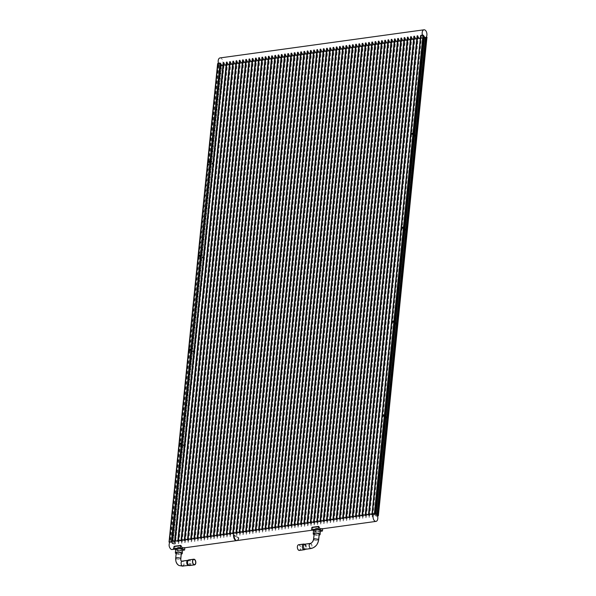 <?xml version="1.0" encoding="UTF-8"?>
<svg xmlns="http://www.w3.org/2000/svg" width="596" height="596" viewBox="0 0 596 596"><rect width="100%" height="100%" fill="white"/><g stroke="black" fill="none" stroke-linecap="round" stroke-linejoin="round"><path stroke-width="0.45" stroke-dasharray="2.98 2.23" d="M375.175 515.562A4.068 2.339 82.1 0 0 373.744 513.819A4.068 2.339 82.1 0 0 372.798 513.625A4.068 2.339 82.1 0 0 372.12 513.908L420.642 36.207A4.068 2.339 82.1 0 0 422.08 37.958A4.068 2.339 82.1 0 0 423.026 38.151A4.068 2.339 82.1 0 0 423.696 37.861L375.175 515.562L375.964 516.3L424.605 37.369L426.192 37.153M377.544 516.084L375.964 516.3M370.123 513.99L371.07 514.184A4.068 2.339 -97.9 0 1 372.798 516.739L421.447 37.809A4.068 2.339 -97.9 0 1 420.351 38.517A4.068 2.339 -97.9 0 1 420.284 38.524M368.47 514.78A4.068 2.339 -97.9 0 1 369.565 514.065A4.068 2.339 -97.9 0 1 370.511 514.259A4.068 2.339 -97.9 0 1 372.232 516.814L372.798 516.739M366.89 514.437L367.836 514.631A4.068 2.339 -97.9 0 1 369.565 517.186L418.213 38.256A4.068 2.339 -97.9 0 1 417.118 38.963A4.068 2.339 -97.9 0 1 416.805 38.971M365.244 515.22A4.068 2.339 -97.9 0 1 366.331 514.512A4.068 2.339 -97.9 0 1 367.278 514.706A4.068 2.339 -97.9 0 1 369.006 517.261L369.565 517.186M363.657 514.884L364.603 515.078A4.068 2.339 -97.9 0 1 366.331 517.626L414.98 38.703A4.068 2.339 -97.9 0 1 413.885 39.41A4.068 2.339 -97.9 0 1 413.572 39.418M362.01 515.667A4.068 2.339 -97.9 0 1 363.098 514.959A4.068 2.339 -97.9 0 1 364.044 515.153A4.068 2.339 -97.9 0 1 365.773 517.708L366.331 517.626M360.431 515.331L361.377 515.518A4.068 2.339 -97.9 0 1 363.098 518.073L411.747 39.142A4.068 2.339 -97.9 0 1 410.659 39.858A4.068 2.339 -97.9 0 1 410.339 39.858M358.777 516.114A4.068 2.339 -97.9 0 1 359.865 515.406A4.068 2.339 -97.9 0 1 360.811 515.6A4.068 2.339 -97.9 0 1 362.539 518.155L363.098 518.073M357.198 515.771L358.144 515.965A4.068 2.339 -97.9 0 1 359.865 518.52L408.513 39.589A4.068 2.339 -97.9 0 1 407.426 40.297A4.068 2.339 -97.9 0 1 407.105 40.304M355.544 516.561A4.068 2.339 -97.9 0 1 356.639 515.853A4.068 2.339 -97.9 0 1 357.585 516.047A4.068 2.339 -97.9 0 1 359.306 518.602L359.865 518.52M353.964 516.218L354.911 516.412A4.068 2.339 -97.9 0 1 356.639 518.967L405.28 40.036A4.068 2.339 -97.9 0 1 404.192 40.744A4.068 2.339 -97.9 0 1 403.872 40.752M352.31 517.008A4.068 2.339 -97.9 0 1 353.406 516.3A4.068 2.339 -97.9 0 1 354.352 516.486A4.068 2.339 -97.9 0 1 356.073 519.042L356.639 518.967M350.731 516.665L351.677 516.859A4.068 2.339 -97.9 0 1 353.406 519.414L402.054 40.483A4.068 2.339 -97.9 0 1 400.959 41.191A4.068 2.339 -97.9 0 1 400.646 41.198M349.077 517.455A4.068 2.339 -97.9 0 1 350.172 516.739A4.068 2.339 -97.9 0 1 351.118 516.933A4.068 2.339 -97.9 0 1 352.839 519.488L353.406 519.414M347.498 517.112L348.444 517.306A4.068 2.339 -97.9 0 1 350.172 519.861L398.821 40.93A4.068 2.339 -97.9 0 1 397.726 41.638A4.068 2.339 -97.9 0 1 397.413 41.645M345.851 517.894A4.068 2.339 -97.9 0 1 346.939 517.186A4.068 2.339 -97.9 0 1 347.885 517.38A4.068 2.339 -97.9 0 1 349.614 519.935L350.172 519.861M344.272 517.559L345.218 517.753A4.068 2.339 -97.9 0 1 346.939 520.301L395.588 41.37A4.068 2.339 -97.9 0 1 394.5 42.085A4.068 2.339 -97.9 0 1 394.18 42.093M342.618 518.341A4.068 2.339 -97.9 0 1 343.706 517.633A4.068 2.339 -97.9 0 1 344.652 517.827A4.068 2.339 -97.9 0 1 346.38 520.383L346.939 520.301M341.039 517.998L341.985 518.192A4.068 2.339 -97.9 0 1 343.706 520.748L392.354 41.817A4.068 2.339 -97.9 0 1 391.267 42.525A4.068 2.339 -97.9 0 1 390.946 42.532M339.385 518.788A4.068 2.339 -97.9 0 1 340.472 518.08A4.068 2.339 -97.9 0 1 341.419 518.274A4.068 2.339 -97.9 0 1 343.147 520.83L343.706 520.748M337.805 518.445L338.751 518.639A4.068 2.339 -97.9 0 1 340.472 521.195L389.121 42.264A4.068 2.339 -97.9 0 1 388.033 42.972A4.068 2.339 -97.9 0 1 387.713 42.979M336.151 519.235A4.068 2.339 -97.9 0 1 337.247 518.527A4.068 2.339 -97.9 0 1 338.193 518.721A4.068 2.339 -97.9 0 1 339.914 521.269L340.472 521.195M334.572 518.893L335.518 519.086A4.068 2.339 -97.9 0 1 337.247 521.642L385.895 42.711A4.068 2.339 -97.9 0 1 384.8 43.419A4.068 2.339 -97.9 0 1 384.487 43.426M332.918 519.682A4.068 2.339 -97.9 0 1 334.013 518.974A4.068 2.339 -97.9 0 1 334.959 519.161A4.068 2.339 -97.9 0 1 336.68 521.716L337.247 521.642M331.339 519.34L332.285 519.533A4.068 2.339 -97.9 0 1 334.013 522.089L382.662 43.158A4.068 2.339 -97.9 0 1 381.567 43.866A4.068 2.339 -97.9 0 1 381.254 43.873M329.692 520.129A4.068 2.339 -97.9 0 1 330.78 519.414A4.068 2.339 -97.9 0 1 331.726 519.608A4.068 2.339 -97.9 0 1 333.455 522.163L334.013 522.089M328.105 519.787L329.052 519.98A4.068 2.339 -97.9 0 1 330.78 522.536L379.428 43.605A4.068 2.339 -97.9 0 1 378.333 44.313A4.068 2.339 -97.9 0 1 378.02 44.32M326.459 520.569A4.068 2.339 -97.9 0 1 327.547 519.861A4.068 2.339 -97.9 0 1 328.493 520.055A4.068 2.339 -97.9 0 1 330.221 522.61L330.78 522.536M324.88 520.233L325.826 520.427A4.068 2.339 -97.9 0 1 327.547 522.975L376.195 44.044A4.068 2.339 -97.9 0 1 375.108 44.76A4.068 2.339 -97.9 0 1 374.787 44.76M323.226 521.016A4.068 2.339 -97.9 0 1 324.313 520.308A4.068 2.339 -97.9 0 1 325.26 520.502A4.068 2.339 -97.9 0 1 326.988 523.057L327.547 522.975M321.646 520.673L322.592 520.867A4.068 2.339 -97.9 0 1 324.313 523.422L372.962 44.491A4.068 2.339 -97.9 0 1 371.874 45.199A4.068 2.339 -97.9 0 1 371.554 45.207M319.992 521.463A4.068 2.339 -97.9 0 1 321.088 520.755A4.068 2.339 -97.9 0 1 322.034 520.949A4.068 2.339 -97.9 0 1 323.755 523.504L324.313 523.422M318.413 521.12L319.359 521.314A4.068 2.339 -97.9 0 1 321.088 523.869L369.729 44.938A4.068 2.339 -97.9 0 1 368.641 45.646A4.068 2.339 -97.9 0 1 368.321 45.654M316.759 521.91A4.068 2.339 -97.9 0 1 317.854 521.202A4.068 2.339 -97.9 0 1 318.8 521.396A4.068 2.339 -97.9 0 1 320.521 523.944L321.088 523.869M315.18 521.567L316.126 521.761A4.068 2.339 -97.9 0 1 317.854 524.316L366.503 45.385A4.068 2.339 -97.9 0 1 365.408 46.093A4.068 2.339 -97.9 0 1 365.095 46.101M313.526 522.357A4.068 2.339 -97.9 0 1 314.621 521.642A4.068 2.339 -97.9 0 1 315.567 521.835A4.068 2.339 -97.9 0 1 317.288 524.391L317.854 524.316M311.946 522.014L312.893 522.208A4.068 2.339 -97.9 0 1 314.621 524.763L363.269 45.832A4.068 2.339 -97.9 0 1 362.174 46.54A4.068 2.339 -97.9 0 1 361.861 46.548M310.3 522.796A4.068 2.339 -97.9 0 1 311.388 522.089A4.068 2.339 -97.9 0 1 312.334 522.282A4.068 2.339 -97.9 0 1 314.062 524.838L314.621 524.763M308.721 522.461L309.667 522.655A4.068 2.339 -97.9 0 1 311.388 525.21L360.036 46.279A4.068 2.339 -97.9 0 1 358.948 46.987A4.068 2.339 -97.9 0 1 358.628 46.995M307.067 523.243A4.068 2.339 -97.9 0 1 308.154 522.536A4.068 2.339 -97.9 0 1 309.1 522.729A4.068 2.339 -97.9 0 1 310.829 525.285L311.388 525.21M305.487 522.908L306.433 523.102A4.068 2.339 -97.9 0 1 308.154 525.65L356.803 46.719A4.068 2.339 -97.9 0 1 355.715 47.434A4.068 2.339 -97.9 0 1 355.395 47.434M303.833 523.69A4.068 2.339 -97.9 0 1 304.928 522.983A4.068 2.339 -97.9 0 1 305.867 523.176A4.068 2.339 -97.9 0 1 307.596 525.732L308.154 525.65M302.254 523.348L303.2 523.541A4.068 2.339 -97.9 0 1 304.921 526.097L353.57 47.166A4.068 2.339 -97.9 0 1 352.482 47.874A4.068 2.339 -97.9 0 1 352.161 47.881M300.6 524.137A4.068 2.339 -97.9 0 1 301.695 523.43A4.068 2.339 -97.9 0 1 302.641 523.623A4.068 2.339 -97.9 0 1 304.362 526.179L304.921 526.097M299.021 523.795L299.967 523.988A4.068 2.339 -97.9 0 1 301.695 526.544L350.344 47.613A4.068 2.339 -97.9 0 1 349.249 48.321A4.068 2.339 -97.9 0 1 348.936 48.328M297.367 524.584A4.068 2.339 -97.9 0 1 298.462 523.877A4.068 2.339 -97.9 0 1 299.408 524.07A4.068 2.339 -97.9 0 1 301.129 526.618L301.695 526.544M295.787 524.242L296.733 524.435A4.068 2.339 -97.9 0 1 298.462 526.991L347.11 48.06A4.068 2.339 -97.9 0 1 346.015 48.768A4.068 2.339 -97.9 0 1 345.702 48.775M294.141 525.031A4.068 2.339 -97.9 0 1 295.229 524.316A4.068 2.339 -97.9 0 1 296.175 524.51A4.068 2.339 -97.9 0 1 297.903 527.065L298.462 526.991M292.561 524.689L293.5 524.882A4.068 2.339 -97.9 0 1 295.229 527.438L343.877 48.507A4.068 2.339 -97.9 0 1 342.782 49.215A4.068 2.339 -97.9 0 1 342.469 49.222M290.908 525.471A4.068 2.339 -97.9 0 1 291.995 524.763A4.068 2.339 -97.9 0 1 292.941 524.957A4.068 2.339 -97.9 0 1 294.67 527.512L295.229 527.438M289.328 525.136L290.274 525.329A4.068 2.339 -97.9 0 1 291.995 527.885L340.644 48.954A4.068 2.339 -97.9 0 1 339.556 49.662A4.068 2.339 -97.9 0 1 339.236 49.669M287.674 525.918A4.068 2.339 -97.9 0 1 288.762 525.21A4.068 2.339 -97.9 0 1 289.708 525.404A4.068 2.339 -97.9 0 1 291.437 527.959L291.995 527.885M286.095 525.583L287.041 525.776A4.068 2.339 -97.9 0 1 288.762 528.324L337.41 49.393A4.068 2.339 -97.9 0 1 336.323 50.109A4.068 2.339 -97.9 0 1 336.002 50.109M284.441 526.365A4.068 2.339 -97.9 0 1 285.536 525.657A4.068 2.339 -97.9 0 1 286.482 525.851A4.068 2.339 -97.9 0 1 288.203 528.406L288.762 528.324M282.862 526.022L283.808 526.216A4.068 2.339 -97.9 0 1 285.536 528.771L334.185 49.841A4.068 2.339 -97.9 0 1 333.089 50.548A4.068 2.339 -97.9 0 1 332.777 50.556M281.208 526.812A4.068 2.339 -97.9 0 1 282.303 526.104A4.068 2.339 -97.9 0 1 283.249 526.298A4.068 2.339 -97.9 0 1 284.97 528.853L285.536 528.771M279.628 526.469L280.574 526.663A4.068 2.339 -97.9 0 1 282.303 529.218L330.951 50.288A4.068 2.339 -97.9 0 1 329.856 50.995A4.068 2.339 -97.9 0 1 329.543 51.003M277.982 527.259A4.068 2.339 -97.9 0 1 279.07 526.551A4.068 2.339 -97.9 0 1 280.016 526.745A4.068 2.339 -97.9 0 1 281.744 529.293L282.303 529.218M276.395 526.916L277.341 527.11A4.068 2.339 -97.9 0 1 279.07 529.665L327.718 50.734A4.068 2.339 -97.9 0 1 326.623 51.442A4.068 2.339 -97.9 0 1 326.31 51.45M274.749 527.706A4.068 2.339 -97.9 0 1 275.836 526.991A4.068 2.339 -97.9 0 1 276.782 527.184A4.068 2.339 -97.9 0 1 278.511 529.74L279.07 529.665M273.169 527.363L274.115 527.557A4.068 2.339 -97.9 0 1 275.836 530.112L324.485 51.181A4.068 2.339 -97.9 0 1 323.397 51.889A4.068 2.339 -97.9 0 1 323.077 51.897M271.515 528.145A4.068 2.339 -97.9 0 1 272.603 527.438A4.068 2.339 -97.9 0 1 273.549 527.631A4.068 2.339 -97.9 0 1 275.277 530.187L275.836 530.112M269.936 527.81L270.882 528.004A4.068 2.339 -97.9 0 1 272.603 530.559L321.251 51.628A4.068 2.339 -97.9 0 1 320.164 52.336A4.068 2.339 -97.9 0 1 319.843 52.344M268.282 528.592A4.068 2.339 -97.9 0 1 269.377 527.885A4.068 2.339 -97.9 0 1 270.323 528.078A4.068 2.339 -97.9 0 1 272.044 530.634L272.603 530.559M266.703 528.257L267.649 528.443A4.068 2.339 -97.9 0 1 269.377 530.999L318.018 52.068A4.068 2.339 -97.9 0 1 316.93 52.783A4.068 2.339 -97.9 0 1 316.61 52.783M265.049 529.039A4.068 2.339 -97.9 0 1 266.144 528.332A4.068 2.339 -97.9 0 1 267.09 528.525A4.068 2.339 -97.9 0 1 268.811 531.081L269.377 530.999M263.469 528.697L264.415 528.89A4.068 2.339 -97.9 0 1 266.144 531.446L314.792 52.515A4.068 2.339 -97.9 0 1 313.697 53.223A4.068 2.339 -97.9 0 1 313.384 53.23M261.815 529.486A4.068 2.339 -97.9 0 1 262.91 528.779A4.068 2.339 -97.9 0 1 263.857 528.972A4.068 2.339 -97.9 0 1 265.578 531.528L266.144 531.446M260.236 529.144L261.182 529.337A4.068 2.339 -97.9 0 1 262.91 531.893L311.559 52.962A4.068 2.339 -97.9 0 1 310.464 53.67A4.068 2.339 -97.9 0 1 310.151 53.677M258.59 529.933A4.068 2.339 -97.9 0 1 259.677 529.226A4.068 2.339 -97.9 0 1 260.623 529.419A4.068 2.339 -97.9 0 1 262.352 531.967L262.91 531.893M257.01 529.591L257.956 529.784A4.068 2.339 -97.9 0 1 259.677 532.34L308.326 53.409A4.068 2.339 -97.9 0 1 307.238 54.117A4.068 2.339 -97.9 0 1 306.918 54.124M255.356 530.38A4.068 2.339 -97.9 0 1 256.444 529.665A4.068 2.339 -97.9 0 1 257.39 529.859A4.068 2.339 -97.9 0 1 259.118 532.414L259.677 532.34M253.777 530.038L254.723 530.231A4.068 2.339 -97.9 0 1 256.444 532.787L305.092 53.856A4.068 2.339 -97.9 0 1 304.005 54.564A4.068 2.339 -97.9 0 1 303.684 54.571M252.123 530.82A4.068 2.339 -97.9 0 1 253.218 530.112A4.068 2.339 -97.9 0 1 254.157 530.306A4.068 2.339 -97.9 0 1 255.885 532.861L256.444 532.787M250.543 530.485L251.49 530.678A4.068 2.339 -97.9 0 1 253.211 533.226L301.859 54.303A4.068 2.339 -97.9 0 1 300.771 55.011A4.068 2.339 -97.9 0 1 300.451 55.018M248.89 531.267A4.068 2.339 -97.9 0 1 249.985 530.559A4.068 2.339 -97.9 0 1 250.931 530.753A4.068 2.339 -97.9 0 1 252.652 533.308L253.211 533.226M247.31 530.932L248.256 531.118A4.068 2.339 -97.9 0 1 249.985 533.673L298.633 54.743A4.068 2.339 -97.9 0 1 297.538 55.458A4.068 2.339 -97.9 0 1 297.225 55.458M245.656 531.714A4.068 2.339 -97.9 0 1 246.751 531.006A4.068 2.339 -97.9 0 1 247.698 531.2A4.068 2.339 -97.9 0 1 249.419 533.755L249.985 533.673M244.077 531.371L245.023 531.565A4.068 2.339 -97.9 0 1 246.751 534.12L295.4 55.19A4.068 2.339 -97.9 0 1 294.305 55.897A4.068 2.339 -97.9 0 1 293.992 55.905M242.43 532.161A4.068 2.339 -97.9 0 1 243.518 531.453A4.068 2.339 -97.9 0 1 244.464 531.647A4.068 2.339 -97.9 0 1 246.193 534.202L246.751 534.12M240.851 531.818L241.79 532.012A4.068 2.339 -97.9 0 1 243.518 534.567L292.167 55.637A4.068 2.339 -97.9 0 1 291.072 56.344A4.068 2.339 -97.9 0 1 290.759 56.352M239.197 532.608A4.068 2.339 -97.9 0 1 240.285 531.9A4.068 2.339 -97.9 0 1 241.231 532.086A4.068 2.339 -97.9 0 1 242.959 534.642L243.518 534.567M237.618 532.265L238.564 532.459A4.068 2.339 -97.9 0 1 240.285 535.014L288.933 56.084A4.068 2.339 -97.9 0 1 287.846 56.791A4.068 2.339 -97.9 0 1 287.525 56.799M235.964 533.055A4.068 2.339 -97.9 0 1 237.052 532.34A4.068 2.339 -97.9 0 1 237.998 532.533A4.068 2.339 -97.9 0 1 239.726 535.089L240.285 535.014M234.384 532.712L235.331 532.906A4.068 2.339 -97.9 0 1 237.052 535.461L285.7 56.531A4.068 2.339 -97.9 0 1 284.612 57.238A4.068 2.339 -97.9 0 1 284.292 57.246M232.731 533.495A4.068 2.339 -97.9 0 1 233.826 532.787A4.068 2.339 -97.9 0 1 234.772 532.98A4.068 2.339 -97.9 0 1 236.493 535.536L237.052 535.461M231.151 533.159L232.097 533.353A4.068 2.339 -97.9 0 1 233.826 535.901L282.474 56.97A4.068 2.339 -97.9 0 1 281.379 57.685A4.068 2.339 -97.9 0 1 281.059 57.693M229.497 533.942A4.068 2.339 -97.9 0 1 230.592 533.234A4.068 2.339 -97.9 0 1 231.539 533.427A4.068 2.339 -97.9 0 1 233.26 535.983L233.826 535.901M227.918 533.599L228.864 533.793A4.068 2.339 -97.9 0 1 230.592 536.348L279.241 57.417A4.068 2.339 -97.9 0 1 278.146 58.125A4.068 2.339 -97.9 0 1 277.833 58.132M226.271 534.388A4.068 2.339 -97.9 0 1 227.359 533.681A4.068 2.339 -97.9 0 1 228.305 533.874A4.068 2.339 -97.9 0 1 230.034 536.43L230.592 536.348M224.685 534.046L225.631 534.24A4.068 2.339 -97.9 0 1 227.359 536.795L276.008 57.864A4.068 2.339 -97.9 0 1 274.912 58.572A4.068 2.339 -97.9 0 1 274.6 58.579M223.038 534.836A4.068 2.339 -97.9 0 1 224.126 534.128A4.068 2.339 -97.9 0 1 225.072 534.321A4.068 2.339 -97.9 0 1 226.8 536.869L227.359 536.795M221.459 534.493L222.405 534.687A4.068 2.339 -97.9 0 1 224.126 537.242L272.774 58.311A4.068 2.339 -97.9 0 1 271.687 59.019A4.068 2.339 -97.9 0 1 271.366 59.026M219.805 535.283A4.068 2.339 -97.9 0 1 220.893 534.575A4.068 2.339 -97.9 0 1 221.839 534.761A4.068 2.339 -97.9 0 1 223.567 537.316L224.126 537.242M218.225 534.94L219.172 535.133A4.068 2.339 -97.9 0 1 220.893 537.689L269.541 58.758A4.068 2.339 -97.9 0 1 268.453 59.466A4.068 2.339 -97.9 0 1 268.133 59.473M216.571 535.73A4.068 2.339 -97.9 0 1 217.667 535.014A4.068 2.339 -97.9 0 1 218.605 535.208A4.068 2.339 -97.9 0 1 220.334 537.763L220.893 537.689M214.992 535.387L215.938 535.581A4.068 2.339 -97.9 0 1 217.667 538.136L266.308 59.205A4.068 2.339 -97.9 0 1 265.22 59.913A4.068 2.339 -97.9 0 1 264.9 59.92M213.338 536.169A4.068 2.339 -97.9 0 1 214.433 535.461A4.068 2.339 -97.9 0 1 215.38 535.655A4.068 2.339 -97.9 0 1 217.1 538.21L217.667 538.136M211.759 535.834L212.705 536.028A4.068 2.339 -97.9 0 1 214.433 538.575L263.082 59.645A4.068 2.339 -97.9 0 1 261.987 60.36A4.068 2.339 -97.9 0 1 261.674 60.36M210.105 536.616A4.068 2.339 -97.9 0 1 211.2 535.908A4.068 2.339 -97.9 0 1 212.146 536.102A4.068 2.339 -97.9 0 1 213.867 538.657L214.433 538.575M208.525 536.273L209.472 536.467A4.068 2.339 -97.9 0 1 211.2 539.022L259.849 60.092A4.068 2.339 -97.9 0 1 258.753 60.799A4.068 2.339 -97.9 0 1 258.44 60.807M206.879 537.063A4.068 2.339 -97.9 0 1 207.967 536.355A4.068 2.339 -97.9 0 1 208.913 536.549A4.068 2.339 -97.9 0 1 210.641 539.104L211.2 539.022M205.3 536.72L206.238 536.914A4.068 2.339 -97.9 0 1 207.967 539.469L256.615 60.539A4.068 2.339 -97.9 0 1 255.528 61.246A4.068 2.339 -97.9 0 1 255.207 61.254M203.646 537.51A4.068 2.339 -97.9 0 1 204.733 536.802A4.068 2.339 -97.9 0 1 205.68 536.996A4.068 2.339 -97.9 0 1 207.408 539.544L207.967 539.469M202.066 537.167L203.012 537.361A4.068 2.339 -97.9 0 1 204.733 539.916L253.382 60.986A4.068 2.339 -97.9 0 1 252.294 61.693A4.068 2.339 -97.9 0 1 251.974 61.701M200.412 537.957A4.068 2.339 -97.9 0 1 201.5 537.242A4.068 2.339 -97.9 0 1 202.446 537.436A4.068 2.339 -97.9 0 1 204.175 539.991L204.733 539.916M198.833 537.614L199.779 537.808A4.068 2.339 -97.9 0 1 201.5 540.363L250.149 61.433A4.068 2.339 -97.9 0 1 249.061 62.14A4.068 2.339 -97.9 0 1 248.741 62.148M197.179 538.397A4.068 2.339 -97.9 0 1 198.274 537.689A4.068 2.339 -97.9 0 1 199.22 537.883A4.068 2.339 -97.9 0 1 200.941 540.438L201.5 540.363M195.6 538.061L196.546 538.255A4.068 2.339 -97.9 0 1 198.274 540.81L246.923 61.88A4.068 2.339 -97.9 0 1 245.828 62.587A4.068 2.339 -97.9 0 1 245.515 62.595M193.946 538.844A4.068 2.339 -97.9 0 1 195.041 538.136A4.068 2.339 -97.9 0 1 195.987 538.33A4.068 2.339 -97.9 0 1 197.708 540.885L198.274 540.81M192.366 538.508L193.313 538.702A4.068 2.339 -97.9 0 1 195.041 541.25L243.69 62.319A4.068 2.339 -97.9 0 1 242.594 63.034A4.068 2.339 -97.9 0 1 242.281 63.034M190.72 539.291A4.068 2.339 -97.9 0 1 191.808 538.583A4.068 2.339 -97.9 0 1 192.754 538.777A4.068 2.339 -97.9 0 1 194.482 541.332L195.041 541.25M189.133 538.948L190.079 539.142A4.068 2.339 -97.9 0 1 191.808 541.697L240.456 62.766A4.068 2.339 -97.9 0 1 239.361 63.474A4.068 2.339 -97.9 0 1 239.048 63.481M187.487 539.738A4.068 2.339 -97.9 0 1 188.574 539.03A4.068 2.339 -97.9 0 1 189.521 539.224A4.068 2.339 -97.9 0 1 191.249 541.779L191.808 541.697M185.907 539.395L186.853 539.589A4.068 2.339 -97.9 0 1 188.574 542.144L237.223 63.213A4.068 2.339 -97.9 0 1 236.135 63.921A4.068 2.339 -97.9 0 1 235.815 63.928M184.253 540.185A4.068 2.339 -97.9 0 1 185.341 539.477A4.068 2.339 -97.9 0 1 186.287 539.671A4.068 2.339 -97.9 0 1 188.016 542.218L188.574 542.144M182.674 539.842L183.62 540.036A4.068 2.339 -97.9 0 1 185.341 542.591L233.99 63.66A4.068 2.339 -97.9 0 1 232.902 64.368A4.068 2.339 -97.9 0 1 232.582 64.375M181.02 540.632A4.068 2.339 -97.9 0 1 182.115 539.916A4.068 2.339 -97.9 0 1 183.061 540.11A4.068 2.339 -97.9 0 1 184.782 542.665L185.341 542.591M179.441 540.289L180.387 540.483A4.068 2.339 -97.9 0 1 182.115 543.038L230.756 64.107A4.068 2.339 -97.9 0 1 229.669 64.815A4.068 2.339 -97.9 0 1 229.348 64.822M177.787 541.071A4.068 2.339 -97.9 0 1 178.882 540.363A4.068 2.339 -97.9 0 1 179.828 540.557A4.068 2.339 -97.9 0 1 181.549 543.112L182.115 543.038M176.207 540.736L177.154 540.93A4.068 2.339 -97.9 0 1 178.882 543.485L227.53 64.554A4.068 2.339 -97.9 0 1 226.435 65.262A4.068 2.339 -97.9 0 1 226.122 65.269M174.554 541.518A4.068 2.339 -97.9 0 1 175.649 540.81A4.068 2.339 -97.9 0 1 176.595 541.004A4.068 2.339 -97.9 0 1 178.316 543.559L178.882 543.485M172.974 541.183A4.068 2.339 -97.9 0 1 173.92 541.377A4.068 2.339 -97.9 0 1 175.358 543.12L223.88 65.418A4.068 2.339 -97.9 0 1 223.202 65.709A4.068 2.339 -97.9 0 1 222.889 65.709M220.013 57.931A4.068 2.339 -97.9 0 1 220.96 58.125A4.068 2.339 -97.9 0 1 222.852 61.388A4.068 2.339 -97.9 0 1 222.219 65.284L223.88 65.418L175.157 543.999L173.57 544.215A4.068 2.339 -97.9 0 1 172.013 549.527M175.157 543.999L175.358 543.12L175.157 543.999M238.877 537.801L238.892 537.793A4.068 2.339 82.1 0 1 237.096 540.55A4.068 2.339 82.1 0 0 238.877 537.801L234.183 535.26L238.892 537.793M322.667 528.749L315.694 529.367A4.068 2.339 -97.9 0 1 314.807 529.837A4.068 2.339 -97.9 0 1 312.274 527.512L318.875 526.603M322.294 528.451A4.068 2.339 -97.9 0 1 321.408 528.928M184.812 547.761L177.846 548.372A4.068 2.339 -97.9 0 1 176.96 548.849A4.068 2.339 -97.9 0 1 174.427 546.525L181.02 545.616M184.44 547.463A4.068 2.339 -97.9 0 1 183.553 547.933M236.828 540.565A4.068 2.339 82.1 0 0 238.378 537.868L238.378 537.868A4.068 2.339 -97.9 0 1 236.821 540.565M238.378 537.868L233.677 535.32L238.363 537.868M425.775 37.578L424.196 37.794A4.068 2.339 -97.9 0 1 423.518 38.077A4.068 2.339 -97.9 0 1 422.571 37.883A4.068 2.339 -97.9 0 1 421.134 36.14L423.279 35.842A4.068 2.339 82.1 0 0 424.032 37.034L424.523 36.967M424.441 37.794A4.068 2.339 -97.9 0 1 424.158 37.667A4.068 2.339 -97.9 0 1 422.72 35.916A4.068 2.339 -97.9 0 1 422.43 35.112M375.711 513.238L375.659 513.245A4.068 2.339 82.1 0 0 375.435 513.26A4.068 2.339 82.1 0 0 374.757 513.543L372.612 513.841L421.134 36.14M373.781 514.043A4.068 2.339 -97.9 0 1 374.199 513.625A4.068 2.339 -97.9 0 1 374.877 513.335A4.068 2.339 -97.9 0 1 375.413 513.372M415.568 134.957A0.648 0.492 118.4 0 1 415.449 136.156M415.539 135.27A0.648 0.492 118.4 0 1 416.284 135.687A0.648 0.492 118.4 0 1 415.293 136.186M411.881 134.338A0.648 0.492 -61.6 0 0 412.872 133.839A0.648 0.492 -61.6 0 0 412.447 133.295M406.025 228.901A0.648 0.492 118.4 0 1 405.906 230.101M405.995 229.214A0.648 0.492 118.4 0 1 406.74 229.631A0.648 0.492 118.4 0 1 405.749 230.13M402.345 228.283A0.648 0.492 -61.6 0 0 403.328 227.784A0.648 0.492 -61.6 0 0 402.911 227.24M396.482 322.846A0.648 0.492 118.4 0 1 396.362 324.045M396.452 323.159A0.648 0.492 118.4 0 1 397.197 323.576A0.648 0.492 118.4 0 1 396.206 324.075M392.801 322.227A0.648 0.492 -61.6 0 0 393.785 321.728A0.648 0.492 -61.6 0 0 393.367 321.184M386.946 416.783A0.648 0.492 118.4 0 1 386.819 417.99M386.908 417.103A0.648 0.492 118.4 0 1 387.653 417.52A0.648 0.492 118.4 0 1 386.662 418.019M383.258 416.172A0.648 0.492 -61.6 0 0 384.241 415.673A0.648 0.492 -61.6 0 0 383.824 415.129M425.44 37.794A4.068 2.339 82.1 0 0 425.663 37.786A4.068 2.339 82.1 0 0 425.879 37.734M375.659 513.245L424.032 37.034M377.812 515.197L426.341 37.496M372.612 513.841A4.068 2.339 -97.9 0 1 373.29 513.551A4.068 2.339 -97.9 0 1 375.674 515.495L375.867 513.558M375.905 513.216L424.196 37.794M375.674 515.495L377.253 515.279M374.757 513.543L423.279 35.842M424.605 37.369L423.696 37.861M178.316 543.559L226.964 64.629A4.068 2.339 -97.9 0 1 225.877 65.337A4.068 2.339 -97.9 0 1 224.93 65.143A4.068 2.339 -97.9 0 1 223.202 62.587M181.549 543.112L230.198 64.182A4.068 2.339 -97.9 0 1 229.11 64.889A4.068 2.339 -97.9 0 1 228.164 64.696A4.068 2.339 -97.9 0 1 226.435 62.14M184.782 542.665L233.431 63.735A4.068 2.339 -97.9 0 1 232.343 64.442A4.068 2.339 -97.9 0 1 231.397 64.256A4.068 2.339 -97.9 0 1 229.669 61.701M188.016 542.218L236.664 63.288A4.068 2.339 -97.9 0 1 235.569 64.003A4.068 2.339 -97.9 0 1 234.623 63.809A4.068 2.339 -97.9 0 1 232.902 61.254M191.249 541.779L239.897 62.848A4.068 2.339 -97.9 0 1 238.802 63.556A4.068 2.339 -97.9 0 1 237.856 63.362A4.068 2.339 -97.9 0 1 236.135 60.807M194.482 541.332L243.123 62.401A4.068 2.339 -97.9 0 1 242.036 63.109A4.068 2.339 -97.9 0 1 241.089 62.915A4.068 2.339 -97.9 0 1 239.361 60.36M197.708 540.885L246.357 61.954A4.068 2.339 -97.9 0 1 245.269 62.662A4.068 2.339 -97.9 0 1 244.323 62.468A4.068 2.339 -97.9 0 1 242.594 59.913M200.941 540.438L249.59 61.507A4.068 2.339 -97.9 0 1 248.502 62.215A4.068 2.339 -97.9 0 1 247.556 62.021A4.068 2.339 -97.9 0 1 245.828 59.473M204.175 539.991L252.823 61.06A4.068 2.339 -97.9 0 1 251.728 61.768A4.068 2.339 -97.9 0 1 250.782 61.582A4.068 2.339 -97.9 0 1 249.061 59.026M207.408 539.544L256.056 60.613A4.068 2.339 -97.9 0 1 254.961 61.328A4.068 2.339 -97.9 0 1 254.015 61.135A4.068 2.339 -97.9 0 1 252.294 58.579M210.641 539.104L259.29 60.174A4.068 2.339 -97.9 0 1 258.195 60.881A4.068 2.339 -97.9 0 1 257.248 60.688A4.068 2.339 -97.9 0 1 255.528 58.132M213.867 538.657L262.516 59.727A4.068 2.339 -97.9 0 1 261.428 60.434A4.068 2.339 -97.9 0 1 260.482 60.241A4.068 2.339 -97.9 0 1 258.753 57.685M217.1 538.21L265.749 59.28A4.068 2.339 -97.9 0 1 264.661 59.987A4.068 2.339 -97.9 0 1 263.715 59.794A4.068 2.339 -97.9 0 1 261.987 57.238M220.334 537.763L268.982 58.833A4.068 2.339 -97.9 0 1 267.895 59.54A4.068 2.339 -97.9 0 1 266.948 59.347A4.068 2.339 -97.9 0 1 265.22 56.799M223.567 537.316L272.216 58.386A4.068 2.339 -97.9 0 1 271.12 59.101A4.068 2.339 -97.9 0 1 270.174 58.907A4.068 2.339 -97.9 0 1 268.453 56.352M226.8 536.869L275.449 57.946A4.068 2.339 -97.9 0 1 274.354 58.654A4.068 2.339 -97.9 0 1 273.408 58.46A4.068 2.339 -97.9 0 1 271.687 55.905M230.034 536.43L278.675 57.499A4.068 2.339 -97.9 0 1 277.587 58.207A4.068 2.339 -97.9 0 1 276.641 58.013A4.068 2.339 -97.9 0 1 274.912 55.458M233.26 535.983L281.908 57.052A4.068 2.339 -97.9 0 1 280.82 57.76A4.068 2.339 -97.9 0 1 279.874 57.566A4.068 2.339 -97.9 0 1 278.146 55.011M236.493 535.536L285.141 56.605A4.068 2.339 -97.9 0 1 284.054 57.313A4.068 2.339 -97.9 0 1 283.107 57.119A4.068 2.339 -97.9 0 1 281.379 54.564M239.726 535.089L288.375 56.158A4.068 2.339 -97.9 0 1 287.279 56.866A4.068 2.339 -97.9 0 1 286.333 56.672A4.068 2.339 -97.9 0 1 284.612 54.124M242.959 534.642L291.608 55.711A4.068 2.339 -97.9 0 1 290.513 56.426A4.068 2.339 -97.9 0 1 289.567 56.233A4.068 2.339 -97.9 0 1 287.846 53.677M246.193 534.202L294.841 55.272A4.068 2.339 -97.9 0 1 293.746 55.979A4.068 2.339 -97.9 0 1 292.8 55.786A4.068 2.339 -97.9 0 1 291.079 53.23M249.419 533.755L298.067 54.825A4.068 2.339 -97.9 0 1 296.979 55.532A4.068 2.339 -97.9 0 1 296.033 55.339A4.068 2.339 -97.9 0 1 294.305 52.783M252.652 533.308L301.3 54.378A4.068 2.339 -97.9 0 1 300.213 55.085A4.068 2.339 -97.9 0 1 299.267 54.892A4.068 2.339 -97.9 0 1 297.538 52.336M255.885 532.861L304.534 53.931A4.068 2.339 -97.9 0 1 303.439 54.638A4.068 2.339 -97.9 0 1 302.5 54.445A4.068 2.339 -97.9 0 1 300.771 51.889M259.118 532.414L307.767 53.484A4.068 2.339 -97.9 0 1 306.672 54.191A4.068 2.339 -97.9 0 1 305.726 53.998A4.068 2.339 -97.9 0 1 304.005 51.45M262.352 531.967L311 53.037A4.068 2.339 -97.9 0 1 309.905 53.752A4.068 2.339 -97.9 0 1 308.959 53.558A4.068 2.339 -97.9 0 1 307.238 51.003M265.578 531.528L314.226 52.597A4.068 2.339 -97.9 0 1 313.138 53.305A4.068 2.339 -97.9 0 1 312.192 53.111A4.068 2.339 -97.9 0 1 310.464 50.556M268.811 531.081L317.459 52.15A4.068 2.339 -97.9 0 1 316.372 52.858A4.068 2.339 -97.9 0 1 315.426 52.664A4.068 2.339 -97.9 0 1 313.697 50.109M272.044 530.634L320.693 51.703A4.068 2.339 -97.9 0 1 319.605 52.411A4.068 2.339 -97.9 0 1 318.659 52.217A4.068 2.339 -97.9 0 1 316.93 49.662M275.277 530.187L323.926 51.256A4.068 2.339 -97.9 0 1 322.831 51.964A4.068 2.339 -97.9 0 1 321.885 51.77A4.068 2.339 -97.9 0 1 320.164 49.215M278.511 529.74L327.159 50.809A4.068 2.339 -97.9 0 1 326.064 51.517A4.068 2.339 -97.9 0 1 325.118 51.323A4.068 2.339 -97.9 0 1 323.397 48.775M281.744 529.293L330.385 50.362A4.068 2.339 -97.9 0 1 329.297 51.077A4.068 2.339 -97.9 0 1 328.351 50.883A4.068 2.339 -97.9 0 1 326.623 48.328M284.97 528.853L333.618 49.922A4.068 2.339 -97.9 0 1 332.531 50.63A4.068 2.339 -97.9 0 1 331.585 50.437A4.068 2.339 -97.9 0 1 329.856 47.881M288.203 528.406L336.852 49.475A4.068 2.339 -97.9 0 1 335.764 50.183A4.068 2.339 -97.9 0 1 334.818 49.989A4.068 2.339 -97.9 0 1 333.089 47.434M291.437 527.959L340.085 49.028A4.068 2.339 -97.9 0 1 338.99 49.736A4.068 2.339 -97.9 0 1 338.044 49.542A4.068 2.339 -97.9 0 1 336.323 46.987M294.67 527.512L343.318 48.581A4.068 2.339 -97.9 0 1 342.223 49.289A4.068 2.339 -97.9 0 1 341.277 49.096A4.068 2.339 -97.9 0 1 339.556 46.54M297.903 527.065L346.552 48.134A4.068 2.339 -97.9 0 1 345.457 48.842A4.068 2.339 -97.9 0 1 344.51 48.656A4.068 2.339 -97.9 0 1 342.789 46.101M301.129 526.618L349.777 47.687A4.068 2.339 -97.9 0 1 348.69 48.403A4.068 2.339 -97.9 0 1 347.744 48.209A4.068 2.339 -97.9 0 1 346.015 45.654M304.362 526.179L353.011 47.248A4.068 2.339 -97.9 0 1 351.923 47.956A4.068 2.339 -97.9 0 1 350.977 47.762A4.068 2.339 -97.9 0 1 349.249 45.207M307.596 525.732L356.244 46.801A4.068 2.339 -97.9 0 1 355.149 47.509A4.068 2.339 -97.9 0 1 354.21 47.315A4.068 2.339 -97.9 0 1 352.482 44.76M310.829 525.285L359.477 46.354A4.068 2.339 -97.9 0 1 358.382 47.062A4.068 2.339 -97.9 0 1 357.436 46.868A4.068 2.339 -97.9 0 1 355.715 44.313M314.062 524.838L362.711 45.907A4.068 2.339 -97.9 0 1 361.616 46.615A4.068 2.339 -97.9 0 1 360.669 46.421A4.068 2.339 -97.9 0 1 358.948 43.873M317.288 524.391L365.937 45.46A4.068 2.339 -97.9 0 1 364.849 46.168A4.068 2.339 -97.9 0 1 363.903 45.981A4.068 2.339 -97.9 0 1 362.174 43.426M320.521 523.944L369.17 45.013A4.068 2.339 -97.9 0 1 368.082 45.728A4.068 2.339 -97.9 0 1 367.136 45.534A4.068 2.339 -97.9 0 1 365.408 42.979M323.755 523.504L372.403 44.573A4.068 2.339 -97.9 0 1 371.315 45.281A4.068 2.339 -97.9 0 1 370.369 45.087A4.068 2.339 -97.9 0 1 368.641 42.532M326.988 523.057L375.636 44.126A4.068 2.339 -97.9 0 1 374.541 44.834A4.068 2.339 -97.9 0 1 373.595 44.64A4.068 2.339 -97.9 0 1 371.874 42.085M330.221 522.61L378.87 43.679A4.068 2.339 -97.9 0 1 377.775 44.387A4.068 2.339 -97.9 0 1 376.828 44.193A4.068 2.339 -97.9 0 1 375.108 41.638M333.455 522.163L382.096 43.232A4.068 2.339 -97.9 0 1 381.008 43.94A4.068 2.339 -97.9 0 1 380.062 43.746A4.068 2.339 -97.9 0 1 378.333 41.198M336.68 521.716L385.329 42.785A4.068 2.339 -97.9 0 1 384.241 43.501A4.068 2.339 -97.9 0 1 383.295 43.307A4.068 2.339 -97.9 0 1 381.567 40.752M339.914 521.269L388.562 42.346A4.068 2.339 -97.9 0 1 387.475 43.054A4.068 2.339 -97.9 0 1 386.528 42.86A4.068 2.339 -97.9 0 1 384.8 40.304M343.147 520.83L391.796 41.899A4.068 2.339 -97.9 0 1 390.7 42.607A4.068 2.339 -97.9 0 1 389.762 42.413A4.068 2.339 -97.9 0 1 388.033 39.858M346.38 520.383L395.029 41.452A4.068 2.339 -97.9 0 1 393.934 42.16A4.068 2.339 -97.9 0 1 392.988 41.966A4.068 2.339 -97.9 0 1 391.267 39.41M349.614 519.935L398.262 41.005A4.068 2.339 -97.9 0 1 397.167 41.713A4.068 2.339 -97.9 0 1 396.221 41.519A4.068 2.339 -97.9 0 1 394.5 38.963M352.839 519.488L401.488 40.558A4.068 2.339 -97.9 0 1 400.4 41.266A4.068 2.339 -97.9 0 1 399.454 41.072A4.068 2.339 -97.9 0 1 397.726 38.524M356.073 519.042L404.721 40.111A4.068 2.339 -97.9 0 1 403.634 40.826A4.068 2.339 -97.9 0 1 402.687 40.632A4.068 2.339 -97.9 0 1 400.959 38.077M359.306 518.602L407.955 39.671A4.068 2.339 -97.9 0 1 406.867 40.379A4.068 2.339 -97.9 0 1 405.921 40.185A4.068 2.339 -97.9 0 1 404.192 37.63M362.539 518.155L411.188 39.224A4.068 2.339 -97.9 0 1 410.093 39.932A4.068 2.339 -97.9 0 1 409.147 39.738A4.068 2.339 -97.9 0 1 407.426 37.183M365.773 517.708L414.421 38.777A4.068 2.339 -97.9 0 1 413.326 39.485A4.068 2.339 -97.9 0 1 412.38 39.291A4.068 2.339 -97.9 0 1 410.659 36.736M369.006 517.261L417.647 38.33A4.068 2.339 -97.9 0 1 416.559 39.038A4.068 2.339 -97.9 0 1 415.613 38.844A4.068 2.339 -97.9 0 1 413.885 36.289M372.232 516.814L420.88 37.883A4.068 2.339 -97.9 0 1 419.793 38.591A4.068 2.339 -97.9 0 1 418.846 38.397A4.068 2.339 -97.9 0 1 417.118 35.849M420.88 37.883L421.447 37.809M417.647 38.33L418.213 38.256M414.421 38.777L414.98 38.703M411.188 39.224L411.747 39.142M407.955 39.671L408.513 39.589M404.721 40.111L405.28 40.036M401.488 40.558L402.054 40.483M398.262 41.005L398.821 40.93M395.029 41.452L395.588 41.37M391.796 41.899L392.354 41.817M388.562 42.346L389.121 42.264M385.329 42.785L385.895 42.711M382.096 43.232L382.662 43.158M378.87 43.679L379.428 43.605M375.636 44.126L376.195 44.044M372.403 44.573L372.962 44.491M369.17 45.013L369.729 44.938M365.937 45.46L366.503 45.385M362.711 45.907L363.269 45.832M359.477 46.354L360.036 46.279M356.244 46.801L356.803 46.719M353.011 47.248L353.57 47.166M349.777 47.687L350.344 47.613M346.552 48.134L347.11 48.06M343.318 48.581L343.877 48.507M340.085 49.028L340.644 48.954M336.852 49.475L337.41 49.393M333.618 49.922L334.185 49.841M330.385 50.362L330.951 50.288M327.159 50.809L327.718 50.734M323.926 51.256L324.485 51.181M320.693 51.703L321.251 51.628M317.459 52.15L318.018 52.068M314.226 52.597L314.792 52.515M311 53.037L311.559 52.962M307.767 53.484L308.326 53.409M304.534 53.931L305.092 53.856M301.3 54.378L301.859 54.303M298.067 54.825L298.633 54.743M294.841 55.272L295.4 55.19M291.608 55.711L292.167 55.637M288.375 56.158L288.933 56.084M285.141 56.605L285.7 56.531M281.908 57.052L282.474 56.97M278.675 57.499L279.241 57.417M275.449 57.946L276.008 57.864M272.216 58.386L272.774 58.311M268.982 58.833L269.541 58.758M265.749 59.28L266.308 59.205M262.516 59.727L263.082 59.645M259.29 60.174L259.849 60.092M256.056 60.613L256.615 60.539M252.823 61.06L253.382 60.986M249.59 61.507L250.149 61.433M246.357 61.954L246.923 61.88M243.123 62.401L243.69 62.319M239.897 62.848L240.456 62.766M236.664 63.288L237.223 63.213M233.431 63.735L233.99 63.66M230.198 64.182L230.756 64.107M226.964 64.629L227.53 64.554M171.477 542.367L171.968 542.293A4.068 2.339 -97.9 0 1 172.721 543.485L173.28 543.41A4.068 2.339 -97.9 0 1 173.57 544.215L173.011 544.29L221.66 65.359L220.751 65.851A4.068 2.339 -97.9 0 1 220.073 66.141A4.068 2.339 -97.9 0 1 219.85 66.149L171.477 542.367A4.068 2.339 -97.9 0 1 172.222 543.552L173.011 544.29M169.808 542.174A4.068 2.339 -97.9 0 1 170.225 541.749L169.659 541.831A4.068 2.339 -97.9 0 1 170.337 541.54A4.068 2.339 -97.9 0 1 170.56 541.533L170.069 541.6A4.068 2.339 -97.9 0 0 169.845 541.615A4.068 2.339 -97.9 0 0 169.167 541.898L217.689 64.197A4.068 2.339 -97.9 0 0 218.441 65.389L218.933 65.314A4.068 2.339 -97.9 0 1 218.188 64.13L218.747 64.048A4.068 2.339 -97.9 0 1 218.456 63.243M221.66 65.359L222.219 65.284A4.068 2.339 -97.9 0 1 221.801 65.709L221.243 65.784A4.068 2.339 -97.9 0 1 220.565 66.067A4.068 2.339 -97.9 0 1 220.341 66.082L219.85 66.149M183.128 445.488A0.648 0.492 118.4 0 1 184.186 445.339A0.648 0.492 118.4 0 1 183.128 445.488M184.536 445.532A0.648 0.492 118.4 0 1 183.479 445.681A0.648 0.492 118.4 0 1 184.536 445.532M180.141 444.184A0.648 0.492 -61.6 0 0 181.124 443.685A0.648 0.492 -61.6 0 0 180.707 443.141M192.672 351.543A0.648 0.492 118.4 0 1 193.73 351.394A0.648 0.492 118.4 0 1 192.672 351.543M194.08 351.588A0.648 0.492 118.4 0 1 193.022 351.737A0.648 0.492 118.4 0 1 194.08 351.588M189.684 350.239A0.648 0.492 -61.6 0 0 190.668 349.74A0.648 0.492 -61.6 0 0 190.251 349.196M202.215 257.599A0.648 0.492 118.4 0 1 203.266 257.457A0.648 0.492 118.4 0 1 202.215 257.599M203.623 257.643A0.648 0.492 118.4 0 1 202.565 257.792A0.648 0.492 118.4 0 1 203.623 257.643M199.228 256.295A0.648 0.492 -61.6 0 0 200.211 255.796A0.648 0.492 -61.6 0 0 199.794 255.252M211.759 163.654A0.648 0.492 118.4 0 1 212.809 163.513A0.648 0.492 118.4 0 1 211.759 163.654M213.167 163.699A0.648 0.492 118.4 0 1 212.109 163.848A0.648 0.492 118.4 0 1 213.167 163.699M208.771 162.35A0.648 0.492 -61.6 0 0 209.755 161.851A0.648 0.492 -61.6 0 0 209.338 161.307M218.933 65.314L209.181 161.337M209.092 162.224L199.638 255.282M199.548 256.168L190.094 349.226M190.005 350.113L180.551 443.171M180.461 444.057L170.56 541.533M218.441 65.389L170.069 541.6M220.341 66.082L171.968 542.293M221.243 65.784L172.721 543.485M173.28 543.41L174.866 543.187A4.068 2.339 82.1 0 0 172.482 541.25A4.068 2.339 82.1 0 0 171.804 541.533L170.225 541.749A4.068 2.339 -97.9 0 1 170.903 541.466A4.068 2.339 -97.9 0 1 171.842 541.66A4.068 2.339 -97.9 0 1 173.28 543.41M223.388 65.486L221.801 65.709A4.068 2.339 -97.9 0 1 221.123 65.992A4.068 2.339 -97.9 0 1 220.185 65.798A4.068 2.339 -97.9 0 1 218.747 64.048L220.326 63.832A4.068 2.339 82.1 0 0 221.764 65.582A4.068 2.339 82.1 0 0 222.71 65.776A4.068 2.339 82.1 0 0 223.388 65.486L174.866 543.187M220.326 63.832L171.804 541.533M218.188 64.13L169.659 541.831M176.252 552.73A2.585 0.82 -174.2 0 0 176.729 553.282L179.642 553.855L181.393 553.259M181.34 553.058L180.916 552.708A2.585 0.82 -174.2 0 0 178.509 552.149A2.585 0.82 -174.2 0 0 176.431 552.477A2.585 0.82 -174.2 0 0 176.341 552.552M181.34 553.781A2.786 0.887 5.8 0 1 179.083 554.101A2.786 0.887 5.8 0 1 176.543 553.498A2.786 0.887 5.8 0 1 176.2 553.259M176.155 553.654A3.457 1.103 -174.2 0 0 181.303 554.176M175.753 548.998A3.457 1.103 -174.2 0 0 176.394 549.736A3.457 1.103 -174.2 0 0 180.193 550.495A3.457 1.103 -174.2 0 0 182.637 549.698M177.846 548.372L178.226 548.856L184.82 547.947M175.686 549.691L178.01 550.95L178.226 548.856M178.01 550.95L182.57 550.324M315.515 529.412C315.15 527.892 316.245 527.736 318.808 528.957L316.103 529.568L315.157 528.801L315.023 530.135A2.034 0.648 -174.2 0 0 315.396 530.567A2.034 0.648 -174.2 0 0 317.631 531.014A2.034 0.648 -174.2 0 0 319.069 530.544A2.034 0.648 -174.2 0 0 318.696 530.112A2.034 0.648 -174.2 0 0 316.461 529.658A2.034 0.648 -174.2 0 0 315.023 530.135M315.18 530.596A2.302 0.73 -174.2 0 0 317.705 531.103A2.302 0.73 -174.2 0 0 319.329 530.567A2.302 0.73 -174.2 0 0 318.122 529.784A2.302 0.73 -174.2 0 0 315.716 529.62A2.302 0.73 -174.2 0 0 314.755 530.105A2.302 0.73 -174.2 0 0 315.18 530.596M298.79 550.019A2.585 1.483 -97.9 0 1 297.523 547.27A2.585 1.483 -97.9 0 1 298.685 545.02A2.585 1.483 -97.9 0 1 299.281 545.139A2.585 1.483 -97.9 0 1 300.548 547.888A2.585 1.483 -97.9 0 1 299.386 550.138A2.585 1.483 -97.9 0 1 298.79 550.019M298.641 544.737A2.868 1.646 -97.9 0 1 299.311 544.871A2.868 1.646 -97.9 0 1 300.712 547.918A2.868 1.646 -97.9 0 1 299.43 550.421M319.195 534.046A2.585 0.82 -174.2 0 0 319.121 533.956A2.585 0.82 -174.2 0 0 318.771 533.696L316.096 533.122L314.196 533.539M314.107 533.725L314.576 534.269A2.585 0.82 -174.2 0 0 317.415 534.843A2.585 0.82 -174.2 0 0 319.247 534.247M304.616 544.2A2.585 1.483 -97.9 0 1 304.861 544.2A2.585 1.483 -97.9 0 1 305.219 544.319A2.585 1.483 -97.9 0 1 306.471 546.86A2.585 1.483 -97.9 0 1 305.562 549.251L305.443 549.303M303.863 544.059A2.868 1.646 -97.9 0 1 304.258 544.193A2.868 1.646 -97.9 0 1 305.651 547.009A2.868 1.646 -97.9 0 1 304.638 549.661M305.167 544.595A2.302 1.319 -97.9 0 1 306.284 546.852A2.302 1.319 -97.9 0 1 305.472 548.983A2.302 1.319 -97.9 0 1 305.256 549.043A2.302 1.319 -97.9 0 1 304.727 548.931A2.302 1.319 -97.9 0 1 303.595 546.487A2.302 1.319 -97.9 0 1 304.63 544.483A2.302 1.319 -97.9 0 1 304.847 544.483A2.302 1.319 -97.9 0 1 305.167 544.595M304.206 544.461A2.585 1.483 -97.9 0 1 305.457 547.001A2.585 1.483 -97.9 0 1 304.541 549.393A2.585 1.483 -97.9 0 1 304.31 549.46A2.585 1.483 -97.9 0 1 303.707 549.333A2.585 1.483 -97.9 0 1 302.44 546.592A2.585 1.483 -97.9 0 1 303.602 544.342A2.585 1.483 -97.9 0 1 303.848 544.342A2.585 1.483 -97.9 0 1 304.206 544.461M315.694 529.367L316.074 529.844L322.674 528.935M319.195 534.768A2.786 0.887 5.8 0 1 316.938 535.089A2.786 0.887 5.8 0 1 314.397 534.485A2.786 0.887 5.8 0 1 314.047 534.247M314.01 534.642A3.457 1.103 -174.2 0 0 319.151 535.163M313.6 529.986A3.457 1.103 -174.2 0 0 314.241 530.723A3.457 1.103 -174.2 0 0 318.041 531.49A3.457 1.103 -174.2 0 0 320.484 530.686M313.533 530.678L315.865 531.937L320.425 531.312M315.865 531.937L316.074 529.844M188.992 565.157A2.585 1.483 82.1 0 0 189.349 565.276A2.585 1.483 82.1 0 0 189.595 565.276A2.585 1.483 82.1 0 0 190.757 563.026A2.585 1.483 82.1 0 0 189.491 560.285A2.585 1.483 82.1 0 0 188.887 560.158A2.585 1.483 82.1 0 0 188.649 560.225A2.585 1.483 82.1 0 0 187.74 562.624A2.585 1.483 82.1 0 0 188.992 565.157M188.031 565.023A2.302 1.319 82.1 0 0 188.351 565.135A2.302 1.319 82.1 0 0 188.567 565.135A2.302 1.319 82.1 0 0 189.595 563.131A2.302 1.319 82.1 0 0 188.47 560.687A2.302 1.319 82.1 0 0 187.941 560.575A2.302 1.319 82.1 0 0 187.725 560.642A2.302 1.319 82.1 0 0 186.913 562.766A2.302 1.319 82.1 0 0 188.031 565.023M180.521 550.071A2.302 0.73 -174.2 0 0 181.482 549.579A2.302 0.73 -174.2 0 0 179.269 548.618A2.302 0.73 -174.2 0 0 176.908 549.117A2.302 0.73 -174.2 0 0 177.332 549.609A2.302 0.73 -174.2 0 0 180.521 550.071M189.61 565.567A2.868 1.646 82.1 0 0 190.891 563.064A2.868 1.646 82.1 0 0 189.491 560.017A2.868 1.646 82.1 0 0 188.82 559.882M188.336 565.418A2.585 1.483 82.1 0 0 188.582 565.418A2.585 1.483 82.1 0 0 189.737 563.168A2.585 1.483 82.1 0 0 188.47 560.426A2.585 1.483 82.1 0 0 187.874 560.3L187.755 560.315M177.66 548.424C177.295 546.904 178.398 546.748 180.96 547.97L178.256 548.581L177.303 547.813L177.168 549.147A2.034 0.648 -174.2 0 0 177.541 549.579A2.034 0.648 -174.2 0 0 179.776 550.026A2.034 0.648 -174.2 0 0 181.214 549.557A2.034 0.648 -174.2 0 0 180.841 549.125A2.034 0.648 -174.2 0 0 178.606 548.67A2.034 0.648 -174.2 0 0 177.168 549.147M426.751 37.079L378.102 516.009M220.751 65.851L172.222 543.552M313.541 539.283L314.017 539.834A2.585 0.82 -174.2 0 0 317.601 540.356A2.585 0.82 -174.2 0 0 318.681 539.812M310.225 543.425L310.821 543.552A2.585 1.483 -97.9 0 1 312.088 546.294A2.585 1.483 -97.9 0 1 310.933 548.543M317.973 539.291L314.777 538.829L314.248 539.805A2.302 0.73 -174.2 0 0 317.437 540.267A2.302 0.73 -174.2 0 0 318.398 539.782A2.302 0.73 -174.2 0 0 317.973 539.291M314.755 530.105L313.824 539.313L314.248 539.805M310.36 548.156C308.788 545.78 308.937 544.334 310.799 543.82A2.302 1.319 -97.9 0 1 311.924 546.264A2.302 1.319 -97.9 0 1 310.889 548.26A2.302 1.319 -97.9 0 1 310.36 548.156M313.824 539.313C313.25 541.816 312.066 543.284 310.263 543.708L310.799 543.82M176.394 558.817L179.59 559.279L180.119 558.303A2.302 0.73 -174.2 0 0 176.93 557.841A2.302 0.73 -174.2 0 0 175.969 558.325A2.302 0.73 -174.2 0 0 176.394 558.817M181.482 549.579L180.543 558.795L180.119 558.303M182.398 565.805C184.261 565.284 184.41 563.838 182.838 561.462A2.302 1.319 82.1 0 0 182.309 561.357A2.302 1.319 82.1 0 0 181.273 563.362A2.302 1.319 82.1 0 0 182.398 565.805L179.202 565.261C176.99 564.159 175.909 561.849 175.969 558.325L176.908 549.117M175.686 558.296A2.585 0.82 -174.2 0 0 176.163 558.847L179.754 559.368C180.931 559.145 181.132 558.78 180.35 558.273M182.376 566.073C184.462 565.492 184.626 563.868 182.868 561.194A2.585 1.483 82.1 0 0 182.264 561.074M372.798 513.625L372.008 513.73M369.565 514.065L368.529 514.214M366.331 514.512L365.296 514.653M363.098 514.959L362.063 515.1M359.865 515.406L358.837 515.547M356.639 515.853L355.603 515.994M353.406 516.3L352.37 516.441M350.172 516.739L349.137 516.888M346.939 517.186L345.904 517.328M343.706 517.633L342.678 517.775M340.472 518.08L339.444 518.222M337.247 518.527L336.211 518.669M334.013 518.974L332.978 519.116M330.78 519.414L329.744 519.556M327.547 519.861L326.511 520.003M324.313 520.308L323.285 520.45M321.088 520.755L320.052 520.897M317.854 521.202L316.819 521.344M314.621 521.642L313.585 521.791M311.388 522.089L310.352 522.23M308.154 522.536L307.126 522.677M304.928 522.983L303.893 523.124M301.695 523.43L300.66 523.571M298.462 523.877L297.426 524.018M295.229 524.316L294.193 524.465M291.995 524.763L290.967 524.905M288.762 525.21L287.734 525.352M285.536 525.657L284.501 525.799M282.303 526.104L281.267 526.246M279.07 526.551L278.034 526.693M275.836 526.991L274.801 527.14M272.603 527.438L271.575 527.579M269.377 527.885L268.342 528.026M266.144 528.332L265.108 528.473M262.91 528.779L261.875 528.92M259.677 529.226L258.642 529.367M256.444 529.665L255.416 529.814M253.218 530.112L252.183 530.254M249.985 530.559L248.949 530.701M246.751 531.006L245.716 531.148M243.518 531.453L242.483 531.595M240.285 531.9L239.249 532.042M237.052 532.34L236.023 532.489M233.826 532.787L232.79 532.928M230.592 533.234L229.557 533.375M227.359 533.681L226.324 533.822M224.126 534.128L223.09 534.269M220.893 534.575L219.864 534.716M217.667 535.014L216.631 535.156M214.433 535.461L213.398 535.603M211.2 535.908L210.165 536.05M207.967 536.355L206.931 536.497M204.733 536.802L203.705 536.944M201.5 537.242L200.472 537.391M198.274 537.689L197.239 537.83M195.041 538.136L194.005 538.277M191.808 538.583L190.772 538.724M188.574 539.03L187.539 539.171M185.341 539.477L184.313 539.618M182.115 539.916L181.08 540.065M178.882 540.363L177.846 540.505M175.649 540.81L174.613 540.952M314.807 529.837L312.55 530.142M176.96 548.849L174.702 549.154M375.435 513.26L375.927 513.193M425.663 37.786L426.155 37.719M423.518 38.077L424.419 37.958M223.202 65.709L225.877 65.337M226.435 65.262L229.11 64.889M229.669 64.815L232.343 64.442M232.902 64.368L235.569 64.003M236.135 63.921L238.802 63.556M239.361 63.474L242.036 63.109M242.594 63.034L245.269 62.662M245.828 62.587L248.502 62.215M249.061 62.14L251.728 61.768M252.294 61.693L254.961 61.328M255.528 61.246L258.195 60.881M258.753 60.799L261.428 60.434M261.987 60.36L264.661 59.987M265.22 59.913L267.895 59.54M268.453 59.466L271.12 59.101M271.687 59.019L274.354 58.654M274.912 58.572L277.587 58.207M278.146 58.125L280.82 57.76M281.379 57.685L284.054 57.313M284.612 57.238L287.279 56.866M287.846 56.791L290.513 56.426M291.072 56.344L293.746 55.979M294.305 55.897L296.979 55.532M297.538 55.458L300.213 55.085M300.771 55.011L303.439 54.638M304.005 54.564L306.672 54.191M307.238 54.117L309.905 53.752M310.464 53.67L313.138 53.305M313.697 53.223L316.372 52.858M316.93 52.783L319.605 52.411M320.164 52.336L322.831 51.964M323.397 51.889L326.064 51.517M326.623 51.442L329.297 51.077M329.856 50.995L332.531 50.63M333.089 50.548L335.764 50.183M336.323 50.109L338.99 49.736M339.556 49.662L342.223 49.289M342.782 49.215L345.457 48.842M346.015 48.768L348.69 48.403M349.249 48.321L351.923 47.956M352.482 47.874L355.149 47.509M355.715 47.434L358.382 47.062M358.948 46.987L361.616 46.615M362.174 46.54L364.849 46.168M365.408 46.093L368.082 45.728M368.641 45.646L371.315 45.281M371.874 45.199L374.541 44.834M375.108 44.76L377.775 44.387M378.333 44.313L381.008 43.94M381.567 43.866L384.241 43.501M384.8 43.419L387.475 43.054M388.033 42.972L390.7 42.607M391.267 42.525L393.934 42.16M394.5 42.085L397.167 41.713M397.726 41.638L400.4 41.266M400.959 41.191L403.634 40.826M404.192 40.744L406.867 40.379M407.426 40.297L410.093 39.932M410.659 39.858L413.326 39.485M413.885 39.41L416.559 39.038M417.118 38.963L419.793 38.591M420.351 38.517L423.026 38.151M373.29 513.551L374.877 513.335M170.337 541.54L169.845 541.615M220.565 66.067L220.073 66.141M224.029 65.21L175.433 543.589M221.123 65.992L222.71 65.776M170.903 541.466L172.482 541.25M184.529 547.419L177.936 548.327M317.072 529.524L319.143 529.233M319.203 529.211L319.069 530.544M319.329 530.567L318.398 539.782C317.616 544.409 315.113 547.232 310.889 548.26L305.256 549.043M310.263 543.708L304.63 544.483M304.847 544.483L303.848 544.342M305.472 548.983L304.541 549.393M303.602 544.342L298.685 545.02M304.31 549.46L299.386 550.138M322.384 528.406L315.783 529.315M180.543 558.795C180.364 560.702 180.953 561.559 182.309 561.357L187.941 560.575M189.595 565.276L194.512 564.598M188.887 560.158L193.812 559.48M188.351 565.135L189.349 565.276M187.725 560.642L188.649 560.225M182.935 565.909L188.567 565.135M181.355 548.223L181.214 549.557M179.217 548.536L181.288 548.245"/><path stroke-width="0.89" d="M378.102 516.009L378.311 515.13L378.102 516.009L377.544 516.084A4.068 2.339 -97.9 0 1 375.987 521.396A4.068 2.339 -97.9 0 1 375.04 521.202A4.068 2.339 -97.9 0 1 373.148 517.946A4.068 2.339 -97.9 0 1 373.781 514.043L374.34 513.968L422.989 35.037L423.778 35.775A4.068 2.339 82.1 0 0 424.523 36.967L376.15 513.178A4.068 2.339 82.1 0 0 375.927 513.193A4.068 2.339 82.1 0 0 375.249 513.476L374.34 513.968M422.989 35.037L420.843 35.335L372.202 514.266L373.781 514.043M420.284 38.524A4.068 2.339 -97.9 0 1 419.405 38.323A4.068 2.339 -97.9 0 1 417.684 35.767L417.118 35.849L368.47 514.78L372.008 513.73M416.805 38.971A4.068 2.339 -97.9 0 1 416.172 38.77A4.068 2.339 -97.9 0 1 414.451 36.214L413.885 36.289L365.244 515.22L368.529 514.214M413.572 39.418A4.068 2.339 -97.9 0 1 412.939 39.217A4.068 2.339 -97.9 0 1 411.218 36.661L410.659 36.736L362.01 515.667L365.296 514.653M410.339 39.858A4.068 2.339 -97.9 0 1 409.713 39.664A4.068 2.339 -97.9 0 1 407.984 37.108L407.426 37.183L358.777 516.114L362.063 515.1M407.105 40.304A4.068 2.339 -97.9 0 1 406.479 40.103A4.068 2.339 -97.9 0 1 404.751 37.555L404.192 37.63L355.544 516.561L358.837 515.547M403.872 40.752A4.068 2.339 -97.9 0 1 403.246 40.55A4.068 2.339 -97.9 0 1 401.518 37.995L400.959 38.077L352.31 517.008L355.603 515.994M400.646 41.198A4.068 2.339 -97.9 0 1 400.013 40.997A4.068 2.339 -97.9 0 1 398.292 38.442L397.726 38.524L349.077 517.455L352.37 516.441M397.413 41.645A4.068 2.339 -97.9 0 1 396.78 41.444A4.068 2.339 -97.9 0 1 395.059 38.889L394.5 38.963L345.851 517.894L349.137 516.888M394.18 42.093A4.068 2.339 -97.9 0 1 393.554 41.891A4.068 2.339 -97.9 0 1 391.825 39.336L391.267 39.41L342.618 518.341L345.904 517.328M390.946 42.532A4.068 2.339 -97.9 0 1 390.32 42.338A4.068 2.339 -97.9 0 1 388.592 39.783L388.033 39.858L339.385 518.788L342.678 517.775M387.713 42.979A4.068 2.339 -97.9 0 1 387.087 42.778A4.068 2.339 -97.9 0 1 385.359 40.23L384.8 40.304L336.151 519.235L339.444 518.222M384.487 43.426A4.068 2.339 -97.9 0 1 383.854 43.225A4.068 2.339 -97.9 0 1 382.133 40.67L381.567 40.752L332.918 519.682L336.211 518.669M381.254 43.873A4.068 2.339 -97.9 0 1 380.62 43.672A4.068 2.339 -97.9 0 1 378.9 41.117L378.333 41.198L329.692 520.129L332.978 519.116M378.02 44.32A4.068 2.339 -97.9 0 1 377.395 44.119A4.068 2.339 -97.9 0 1 375.666 41.564L375.108 41.638L326.459 520.569L329.744 519.556M374.787 44.76A4.068 2.339 -97.9 0 1 374.161 44.566A4.068 2.339 -97.9 0 1 372.433 42.011L371.874 42.085L323.226 521.016L326.511 520.003M371.554 45.207A4.068 2.339 -97.9 0 1 370.928 45.013A4.068 2.339 -97.9 0 1 369.2 42.458L368.641 42.532L319.992 521.463L323.285 520.45M368.321 45.654A4.068 2.339 -97.9 0 1 367.695 45.452A4.068 2.339 -97.9 0 1 365.966 42.897L365.408 42.979L316.759 521.91L320.052 520.897M365.095 46.101A4.068 2.339 -97.9 0 1 364.461 45.899A4.068 2.339 -97.9 0 1 362.74 43.344L362.174 43.426L313.526 522.357L316.819 521.344M361.861 46.548A4.068 2.339 -97.9 0 1 361.228 46.346A4.068 2.339 -97.9 0 1 359.507 43.791L358.948 43.873L310.3 522.796L313.585 521.791M358.628 46.995A4.068 2.339 -97.9 0 1 358.002 46.793A4.068 2.339 -97.9 0 1 356.274 44.238L355.715 44.313L307.067 523.243L310.352 522.23M355.395 47.434A4.068 2.339 -97.9 0 1 354.769 47.24A4.068 2.339 -97.9 0 1 353.041 44.685L352.482 44.76L303.833 523.69L307.126 522.677M352.161 47.881A4.068 2.339 -97.9 0 1 351.536 47.68A4.068 2.339 -97.9 0 1 349.807 45.132L349.249 45.207L300.6 524.137L303.893 523.124M348.936 48.328A4.068 2.339 -97.9 0 1 348.302 48.127A4.068 2.339 -97.9 0 1 346.581 45.572L346.015 45.654L297.367 524.584L300.66 523.571M345.702 48.775A4.068 2.339 -97.9 0 1 345.069 48.574A4.068 2.339 -97.9 0 1 343.348 46.019L342.789 46.101L294.141 525.031L297.426 524.018M342.469 49.222A4.068 2.339 -97.9 0 1 341.843 49.021A4.068 2.339 -97.9 0 1 340.115 46.466L339.556 46.54L290.908 525.471L294.193 524.465M339.236 49.669A4.068 2.339 -97.9 0 1 338.61 49.468A4.068 2.339 -97.9 0 1 336.882 46.913L336.323 46.987L287.674 525.918L290.967 524.905M336.002 50.109A4.068 2.339 -97.9 0 1 335.377 49.915A4.068 2.339 -97.9 0 1 333.648 47.36L333.089 47.434L284.441 526.365L287.734 525.352M332.777 50.556A4.068 2.339 -97.9 0 1 332.143 50.355A4.068 2.339 -97.9 0 1 330.422 47.807L329.856 47.881L281.208 526.812L284.501 525.799M329.543 51.003A4.068 2.339 -97.9 0 1 328.91 50.802A4.068 2.339 -97.9 0 1 327.189 48.246L326.623 48.328L277.982 527.259L281.267 526.246M326.31 51.45A4.068 2.339 -97.9 0 1 325.677 51.249A4.068 2.339 -97.9 0 1 323.956 48.693L323.397 48.775L274.749 527.706L278.034 526.693M323.077 51.897A4.068 2.339 -97.9 0 1 322.451 51.696A4.068 2.339 -97.9 0 1 320.723 49.14L320.164 49.215L271.515 528.145L274.801 527.14M319.843 52.344A4.068 2.339 -97.9 0 1 319.218 52.143A4.068 2.339 -97.9 0 1 317.489 49.587L316.93 49.662L268.282 528.592L271.575 527.579M316.61 52.783A4.068 2.339 -97.9 0 1 315.984 52.59A4.068 2.339 -97.9 0 1 314.256 50.034L313.697 50.109L265.049 529.039L268.342 528.026M313.384 53.23A4.068 2.339 -97.9 0 1 312.751 53.029A4.068 2.339 -97.9 0 1 311.03 50.481L310.464 50.556L261.815 529.486L265.108 528.473M310.151 53.677A4.068 2.339 -97.9 0 1 309.518 53.476A4.068 2.339 -97.9 0 1 307.797 50.921L307.238 51.003L258.59 529.933L261.875 528.92M306.918 54.124A4.068 2.339 -97.9 0 1 306.292 53.923A4.068 2.339 -97.9 0 1 304.563 51.368L304.005 51.45L255.356 530.38L258.642 529.367M303.684 54.571A4.068 2.339 -97.9 0 1 303.059 54.37A4.068 2.339 -97.9 0 1 301.33 51.815L300.771 51.889L252.123 530.82L255.416 529.814M300.451 55.018A4.068 2.339 -97.9 0 1 299.825 54.817A4.068 2.339 -97.9 0 1 298.097 52.262L297.538 52.336L248.89 531.267L252.183 530.254M297.225 55.458A4.068 2.339 -97.9 0 1 296.592 55.264A4.068 2.339 -97.9 0 1 294.871 52.709L294.305 52.783L245.656 531.714L248.949 530.701M293.992 55.905A4.068 2.339 -97.9 0 1 293.359 55.704A4.068 2.339 -97.9 0 1 291.638 53.156L291.079 53.23L242.43 532.161L245.716 531.148M290.759 56.352A4.068 2.339 -97.9 0 1 290.133 56.151A4.068 2.339 -97.9 0 1 288.404 53.595L287.846 53.677L239.197 532.608L242.483 531.595M287.525 56.799A4.068 2.339 -97.9 0 1 286.899 56.598A4.068 2.339 -97.9 0 1 285.171 54.042L284.612 54.124L235.964 533.055L239.249 532.042M284.292 57.246A4.068 2.339 -97.9 0 1 283.666 57.045A4.068 2.339 -97.9 0 1 281.938 54.489L281.379 54.564L232.731 533.495L236.023 532.489M281.059 57.693A4.068 2.339 -97.9 0 1 280.433 57.492A4.068 2.339 -97.9 0 1 278.712 54.936L278.146 55.011L229.497 533.942L232.79 532.928M277.833 58.132A4.068 2.339 -97.9 0 1 277.2 57.939A4.068 2.339 -97.9 0 1 275.479 55.383L274.912 55.458L226.271 534.388L229.557 533.375M274.6 58.579A4.068 2.339 -97.9 0 1 273.966 58.378A4.068 2.339 -97.9 0 1 272.245 55.83L271.687 55.905L223.038 534.836L226.324 533.822M271.366 59.026A4.068 2.339 -97.9 0 1 270.74 58.825A4.068 2.339 -97.9 0 1 269.012 56.27L268.453 56.352L219.805 535.283L223.09 534.269M268.133 59.473A4.068 2.339 -97.9 0 1 267.507 59.272A4.068 2.339 -97.9 0 1 265.779 56.717L265.22 56.799L216.571 535.73L219.864 534.716M264.9 59.92A4.068 2.339 -97.9 0 1 264.274 59.719A4.068 2.339 -97.9 0 1 262.545 57.164L261.987 57.238L213.338 536.169L216.631 535.156M261.674 60.36A4.068 2.339 -97.9 0 1 261.041 60.166A4.068 2.339 -97.9 0 1 259.32 57.611L258.753 57.685L210.105 536.616L213.398 535.603M258.44 60.807A4.068 2.339 -97.9 0 1 257.807 60.613A4.068 2.339 -97.9 0 1 256.086 58.058L255.528 58.132L206.879 537.063L210.165 536.05M255.207 61.254A4.068 2.339 -97.9 0 1 254.581 61.053A4.068 2.339 -97.9 0 1 252.853 58.497L252.294 58.579L203.646 537.51L206.931 536.497M251.974 61.701A4.068 2.339 -97.9 0 1 251.348 61.5A4.068 2.339 -97.9 0 1 249.62 58.944L249.061 59.026L200.412 537.957L203.705 536.944M248.741 62.148A4.068 2.339 -97.9 0 1 248.115 61.947A4.068 2.339 -97.9 0 1 246.386 59.391L245.828 59.473L197.179 538.397L200.472 537.391M245.515 62.595A4.068 2.339 -97.9 0 1 244.881 62.394A4.068 2.339 -97.9 0 1 243.161 59.838L242.594 59.913L193.946 538.844L197.239 537.83M242.281 63.034A4.068 2.339 -97.9 0 1 241.648 62.841A4.068 2.339 -97.9 0 1 239.927 60.285L239.361 60.36L190.72 539.291L194.005 538.277M239.048 63.481A4.068 2.339 -97.9 0 1 238.415 63.28A4.068 2.339 -97.9 0 1 236.694 60.732L236.135 60.807L187.487 539.738L190.772 538.724M235.815 63.928A4.068 2.339 -97.9 0 1 235.189 63.727A4.068 2.339 -97.9 0 1 233.461 61.172L232.902 61.254L184.253 540.185L187.539 539.171M232.582 64.375A4.068 2.339 -97.9 0 1 231.956 64.174A4.068 2.339 -97.9 0 1 230.227 61.619L229.669 61.701L181.02 540.632L184.313 539.618M229.348 64.822A4.068 2.339 -97.9 0 1 228.722 64.621A4.068 2.339 -97.9 0 1 226.994 62.066L226.435 62.14L177.787 541.071L181.08 540.065M226.122 65.269A4.068 2.339 -97.9 0 1 225.489 65.068A4.068 2.339 -97.9 0 1 223.768 62.513L223.202 62.587L174.554 541.518L177.846 540.505M172.304 541.466L171.395 541.958L220.036 63.027L220.825 63.765L172.304 541.466A4.068 2.339 -97.9 0 1 172.974 541.183L174.613 540.952M174.702 549.154L172.013 549.527A4.068 2.339 -97.9 0 1 171.067 549.333C168.996 547.366 168.571 544.982 169.808 542.174L171.395 541.958M234.168 535.253A4.068 2.339 82.1 0 0 237.081 540.557A4.068 2.339 82.1 0 0 237.089 540.55A4.068 2.339 82.1 0 1 236.15 540.356A4.068 2.339 82.1 0 1 234.191 535.245L234.191 535.245M375.987 521.396L321.408 528.928A4.068 2.339 -97.9 0 1 318.875 526.603L312.267 527.497M237.081 540.557L236.582 540.624A4.068 2.339 82.1 0 0 236.828 540.565A4.068 2.339 -97.9 0 1 236.567 540.624A4.068 2.339 -97.9 0 1 235.621 540.43A4.068 2.339 -97.9 0 1 233.662 535.32A4.068 2.339 82.1 0 0 236.582 540.624L183.553 547.933A4.068 2.339 -97.9 0 1 181.02 545.616L174.419 546.51M376.15 513.178L375.711 513.238M415.449 136.156A0.648 0.492 118.4 0 1 414.876 135.642A0.648 0.492 118.4 0 1 415.568 134.957M415.293 136.186A0.648 0.492 118.4 0 1 415.539 135.27M411.463 133.795A0.648 0.492 118.4 0 1 412.521 133.653A0.648 0.492 118.4 0 1 411.463 133.795M412.447 133.295A0.648 0.492 -61.6 0 0 411.881 134.338M405.906 230.101A0.648 0.492 118.4 0 1 405.332 229.587A0.648 0.492 118.4 0 1 406.025 228.901M405.749 230.13A0.648 0.492 118.4 0 1 405.995 229.214M401.92 227.739A0.648 0.492 118.4 0 1 402.978 227.59A0.648 0.492 118.4 0 1 401.92 227.739M402.911 227.24A0.648 0.492 -61.6 0 0 402.345 228.283M396.362 324.045A0.648 0.492 118.4 0 1 395.789 323.531A0.648 0.492 118.4 0 1 396.482 322.846M396.206 324.075A0.648 0.492 118.4 0 1 396.452 323.159M392.377 321.684A0.648 0.492 118.4 0 1 393.435 321.535A0.648 0.492 118.4 0 1 392.377 321.684M393.367 321.184A0.648 0.492 -61.6 0 0 392.801 322.227M386.819 417.99A0.648 0.492 118.4 0 1 386.245 417.476A0.648 0.492 118.4 0 1 386.946 416.783M386.662 418.019A0.648 0.492 118.4 0 1 386.908 417.103M382.833 415.628A0.648 0.492 118.4 0 1 383.891 415.479A0.648 0.492 118.4 0 1 382.833 415.628M383.824 415.129A0.648 0.492 -61.6 0 0 383.258 416.172M377.559 513.946A4.068 2.339 82.1 0 1 378.311 515.13L426.833 37.429A4.068 2.339 82.1 0 1 426.155 37.719A4.068 2.339 82.1 0 1 425.931 37.727L425.44 37.794L377.067 514.013L377.559 513.946L425.931 37.727M425.879 37.734A4.068 2.339 82.1 0 0 426.341 37.496L425.775 37.578A4.068 2.339 -97.9 0 1 425.097 37.861A4.068 2.339 -97.9 0 1 424.441 37.794M422.43 35.112A4.068 2.339 -97.9 0 1 423.987 29.8A4.068 2.339 -97.9 0 1 424.933 29.994A4.068 2.339 -97.9 0 1 426.825 33.257A4.068 2.339 -97.9 0 1 426.192 37.153A4.068 2.339 -97.9 0 1 425.775 37.578M426.192 37.153L426.751 37.079M375.413 513.372A4.068 2.339 -97.9 0 1 375.815 513.529A4.068 2.339 -97.9 0 1 377.253 515.279L377.812 515.197A4.068 2.339 82.1 0 0 377.067 514.013M377.253 515.279A4.068 2.339 -97.9 0 1 377.544 516.084M420.642 36.207L420.843 35.335L420.642 36.207M222.889 65.709A4.068 2.339 -97.9 0 1 222.256 65.515A4.068 2.339 -97.9 0 1 220.825 63.765M220.036 63.027L218.456 63.243A4.068 2.339 -97.9 0 1 220.013 57.931L423.987 29.8M218.456 63.243L217.898 63.325L169.167 541.898L169.808 542.174M217.689 64.197L217.898 63.325L217.689 64.197M179.716 443.64A0.648 0.492 118.4 0 1 180.774 443.491A0.648 0.492 118.4 0 1 179.716 443.64M180.707 443.141A0.648 0.492 -61.6 0 0 180.141 444.184M189.26 349.696A0.648 0.492 118.4 0 1 190.318 349.547A0.648 0.492 118.4 0 1 189.26 349.696M190.251 349.196A0.648 0.492 -61.6 0 0 189.684 350.239M198.803 255.751A0.648 0.492 118.4 0 1 199.861 255.61A0.648 0.492 118.4 0 1 198.803 255.751M199.794 255.252A0.648 0.492 -61.6 0 0 199.228 256.295M208.347 161.807A0.648 0.492 118.4 0 1 209.405 161.665A0.648 0.492 118.4 0 1 208.347 161.807M209.338 161.307A0.648 0.492 -61.6 0 0 208.771 162.35M209.181 161.337L209.092 162.224M199.638 255.282L199.548 256.168M190.094 349.226L190.005 350.113M180.551 443.171L180.461 444.057M176.341 552.552A2.585 0.82 -174.2 0 0 176.252 552.73L175.686 558.296A2.585 0.82 -174.2 0 1 176.766 557.752A2.585 0.82 -174.2 0 1 180.35 558.273L180.826 558.817L181.34 553.058M176.2 553.259A2.786 0.887 5.8 0 1 176.222 552.626A2.786 0.887 5.8 0 1 178.465 552.269A2.786 0.887 5.8 0 1 181.065 552.872A2.786 0.887 5.8 0 1 181.445 553.155A2.786 0.887 5.8 0 1 181.34 553.781M181.303 554.176A3.457 1.103 -174.2 0 0 182.242 553.535A3.457 1.103 -174.2 0 0 181.609 552.797A3.457 1.103 -174.2 0 0 177.809 552.038A3.457 1.103 -174.2 0 0 175.366 552.835A3.457 1.103 -174.2 0 0 175.999 553.572A3.457 1.103 -174.2 0 0 176.155 553.654M182.242 553.535L182.637 549.698A3.457 1.103 -174.2 0 0 181.996 548.961A3.457 1.103 -174.2 0 0 178.197 548.201A3.457 1.103 -174.2 0 0 175.753 548.998L175.366 552.835M182.57 550.324L184.611 550.041L180.372 547.746L180.588 545.653M180.372 547.746L173.779 548.655L173.995 546.562M173.779 548.655L175.686 549.691M184.611 550.041L184.812 547.761M305.443 549.303L304.638 549.661A2.868 1.646 -97.9 0 1 304.377 549.736L299.43 550.421A2.868 1.646 -97.9 0 1 298.76 550.287A2.868 1.646 -97.9 0 1 297.352 547.232A2.868 1.646 -97.9 0 1 298.641 544.737L303.587 544.051A2.868 1.646 -97.9 0 1 303.863 544.059L304.742 544.185M314.196 533.539L313.541 539.283C312.975 541.667 311.864 543.045 310.225 543.425L304.616 544.2A2.585 1.483 -97.9 0 0 303.461 546.45A2.585 1.483 -97.9 0 0 304.72 549.199A2.585 1.483 -97.9 0 0 305.323 549.318A2.585 1.483 -97.9 0 0 305.562 549.251M314.017 539.834C313.235 539.328 313.429 538.963 314.613 538.739L318.204 539.261A2.585 0.82 -174.2 0 1 318.681 539.812L319.247 534.247A2.585 0.82 -174.2 0 0 319.195 534.046M304.377 549.736A2.868 1.646 -97.9 0 1 303.707 549.601A2.868 1.646 -97.9 0 1 302.299 546.554A2.868 1.646 -97.9 0 1 303.587 544.051M417.684 35.767L369.036 514.698M411.218 36.661L362.569 515.592M407.984 37.108L359.336 516.039M404.751 37.555L356.103 516.486M401.518 37.995L352.877 516.926M398.292 38.442L349.643 517.373M395.059 38.889L346.41 517.82M391.825 39.336L343.177 518.267M388.592 39.783L339.944 518.714M385.359 40.23L336.71 519.153M382.133 40.67L333.484 519.6M378.9 41.117L330.251 520.047M375.666 41.564L327.018 520.494M372.433 42.011L323.784 520.941M369.2 42.458L320.551 521.388M365.966 42.897L317.325 521.828M362.74 43.344L314.092 522.275M359.507 43.791L310.859 522.722M356.274 44.238L307.625 523.169M353.041 44.685L304.392 523.616M349.807 45.132L301.159 524.063M346.581 45.572L297.933 524.502M343.348 46.019L294.7 524.949M340.115 46.466L291.466 525.396M336.882 46.913L288.233 525.843M333.648 47.36L285 526.29M330.422 47.807L281.774 526.737M327.189 48.246L278.541 527.177M323.956 48.693L275.307 527.624M320.723 49.14L272.074 528.071M317.489 49.587L268.841 528.518M314.256 50.034L265.615 528.965M311.03 50.481L262.382 529.412M307.797 50.921L259.148 529.851M304.563 51.368L255.915 530.298M301.33 51.815L252.682 530.745M298.097 52.262L249.448 531.192M294.871 52.709L246.222 531.639M291.638 53.156L242.989 532.086M288.404 53.595L239.756 532.526M285.171 54.042L236.523 532.973M281.938 54.489L233.289 533.42M278.712 54.936L230.063 533.867M275.479 55.383L226.83 534.314M272.245 55.83L223.597 534.754M269.012 56.27L220.364 535.201M265.779 56.717L217.13 535.648M262.545 57.164L213.904 536.095M259.32 57.611L210.671 536.542M256.086 58.058L207.438 536.989M252.853 58.497L204.205 537.428M249.62 58.944L200.971 537.875M246.386 59.391L197.738 538.322M243.161 59.838L194.512 538.769M239.927 60.285L191.279 539.216M236.694 60.732L188.045 539.663M233.461 61.172L184.812 540.103M230.227 61.619L181.579 540.55M226.994 62.066L178.353 540.997M223.768 62.513L175.12 541.444M414.451 36.214L365.802 515.145M320.425 531.312L322.458 531.029L322.667 528.749M314.047 534.247A2.786 0.887 5.8 0 1 314.07 533.614A2.786 0.887 5.8 0 1 316.32 533.256A2.786 0.887 5.8 0 1 318.912 533.867A2.786 0.887 5.8 0 1 319.3 534.143A2.786 0.887 5.8 0 1 319.195 534.768M319.151 535.163A3.457 1.103 -174.2 0 0 320.097 534.523A3.457 1.103 -174.2 0 0 319.456 533.785A3.457 1.103 -174.2 0 0 315.656 533.025A3.457 1.103 -174.2 0 0 313.213 533.822A3.457 1.103 -174.2 0 0 313.854 534.56A3.457 1.103 -174.2 0 0 314.01 534.642M320.097 534.523L320.484 530.686A3.457 1.103 -174.2 0 0 319.851 529.948A3.457 1.103 -174.2 0 0 316.051 529.188A3.457 1.103 -174.2 0 0 313.6 529.986L313.213 533.822M322.458 531.029L318.227 528.734L311.634 529.643L313.533 530.678M318.227 528.734L318.435 526.648M311.634 529.643L311.842 527.557M194.408 559.607A2.585 1.483 82.1 0 0 193.812 559.48A2.585 1.483 82.1 0 0 192.65 561.73A2.585 1.483 82.1 0 0 193.916 564.479A2.585 1.483 82.1 0 0 194.512 564.598A2.585 1.483 82.1 0 0 195.674 562.348A2.585 1.483 82.1 0 0 194.408 559.607M193.767 559.197L188.82 559.882A2.868 1.646 82.1 0 0 188.559 559.957A2.868 1.646 82.1 0 0 187.546 562.617A2.868 1.646 82.1 0 0 188.939 565.433A2.868 1.646 82.1 0 0 189.334 565.567A2.868 1.646 82.1 0 0 189.61 565.567L194.557 564.881A2.868 1.646 82.1 0 0 195.838 562.386A2.868 1.646 82.1 0 0 194.438 559.339A2.868 1.646 82.1 0 0 193.767 559.197A2.868 1.646 82.1 0 0 192.486 561.7A2.868 1.646 82.1 0 0 193.886 564.747A2.868 1.646 82.1 0 0 194.557 564.881M187.874 560.3A2.585 1.483 82.1 0 0 187.636 560.367A2.585 1.483 82.1 0 0 186.727 562.758A2.585 1.483 82.1 0 0 187.978 565.299A2.585 1.483 82.1 0 0 188.336 565.418L189.334 565.567M423.778 35.775L375.249 513.476M318.681 539.812C317.877 544.573 315.291 547.486 310.933 548.543A2.585 1.483 -97.9 0 1 310.33 548.424C308.572 545.757 308.735 544.133 310.821 543.552M180.826 558.817C180.707 560.583 181.184 561.328 182.264 561.074A2.585 1.483 82.1 0 0 181.109 563.324A2.585 1.483 82.1 0 0 182.376 566.073L188.455 565.44M312.55 530.142L237.096 540.55M371.971 514.117L420.567 35.738M378.385 515.6L426.982 37.22M424.419 37.958L425.097 37.861M217.615 63.727L169.018 542.107M180.767 545.377L174.174 546.286M310.933 548.543L305.323 549.318M318.622 526.372L312.021 527.281M175.686 558.296C175.589 561.886 176.714 564.293 179.068 565.515L182.972 566.193M187.636 560.367L188.559 559.957M182.264 561.074L187.755 560.315"/></g></svg>
